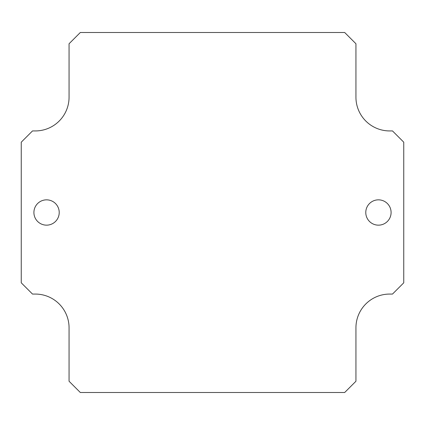 <?xml version="1.0" encoding="UTF-8"?>
<svg xmlns="http://www.w3.org/2000/svg" width="425" height="425" viewBox="0 0 425 425"><rect width="100%" height="100%" fill="white"/><g stroke="black" fill="none" stroke-linecap="round" stroke-linejoin="round"><path stroke-width="0.64" d="M80.314 392.498L69.062 381.252L69.062 327.813A33.75 33.75 0 0 0 35.312 294.063L32.502 294.063L21.25 282.811L21.25 142.189L32.502 130.937L35.312 130.937A33.75 33.75 0 0 0 69.062 97.187L69.062 43.748L80.314 32.502L344.686 32.502L355.938 43.748L355.938 97.187A33.75 33.75 0 0 0 389.688 130.937L392.498 130.937L403.75 142.189L403.75 282.811L392.498 294.063L389.688 294.063A33.75 33.75 0 0 0 355.938 327.813L355.938 381.252L344.686 392.498L80.314 392.498M391.096 212.5A12.654 12.654 0 0 1 372.109 223.46A12.654 12.654 0 0 1 372.109 201.54A12.654 12.654 0 0 1 391.096 212.5M59.218 212.5A12.654 12.654 0 0 1 40.237 223.46A12.654 12.654 0 0 1 40.237 201.54A12.654 12.654 0 0 1 59.218 212.5"/></g></svg>
